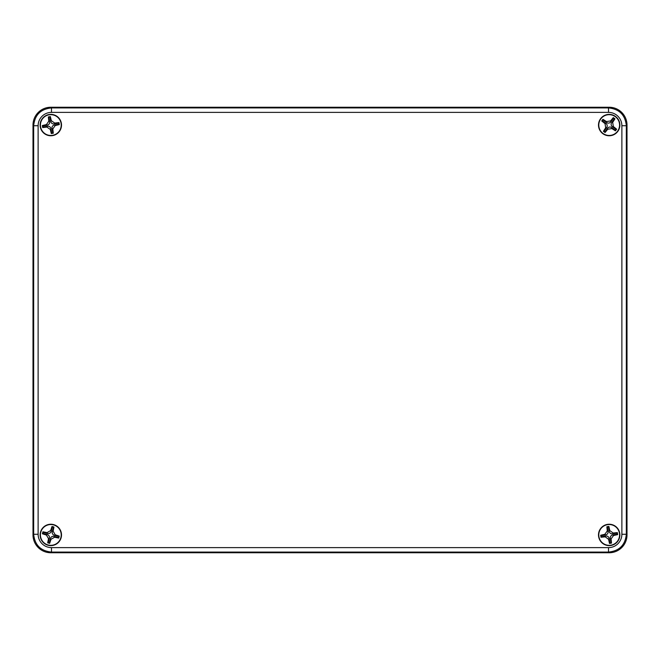 <?xml version="1.0" encoding="UTF-8"?>
<svg xmlns="http://www.w3.org/2000/svg" width="660" height="660" viewBox="0 0 660 660"><rect width="100%" height="100%" fill="white"/><g stroke="black" fill="none" stroke-linecap="round" stroke-linejoin="round"><path stroke-width="0.99" d="M619.872 125.07A10.692 10.692 0 0 1 603.834 134.326A10.692 10.692 0 0 1 603.834 115.813A10.692 10.692 0 0 1 619.872 125.07M61.512 125.07A10.692 10.692 0 0 1 45.474 134.326A10.692 10.692 0 0 1 45.474 115.813A10.692 10.692 0 0 1 61.512 125.07M619.872 534.93A10.692 10.692 0 0 1 603.834 544.187A10.692 10.692 0 0 1 603.834 525.673A10.692 10.692 0 0 1 619.872 534.93M61.512 534.93A10.692 10.692 0 0 1 45.474 544.187A10.692 10.692 0 0 1 45.474 525.673A10.692 10.692 0 0 1 61.512 534.93M608.512 112.373A13.365 13.365 -45 0 1 621.877 125.738L626.332 125.738C625.251 114.939 619.311 108.999 608.512 107.918L51.488 107.918C40.689 108.999 34.749 114.939 33.668 125.738L38.123 125.738A13.365 13.365 -135 0 1 51.488 112.373L608.512 112.373L608.512 107.918L609.18 107.25L50.82 107.25A17.828 17.82 -135 0 0 33 125.07L33.668 125.738L33.668 534.262C34.749 545.061 40.689 551.001 51.488 552.082L51.488 547.627A13.365 13.365 135 0 1 38.123 534.262L38.123 125.738M621.877 125.738L621.877 534.262A13.365 13.365 45 0 1 608.512 547.627L608.512 552.082C619.311 551.001 625.251 545.061 626.332 534.262L626.332 125.738L627 125.07A17.828 17.82 -45 0 0 609.18 107.25L609.18 107.25M38.123 534.262L33.668 534.262L33 534.93A17.828 17.82 135 0 0 50.82 552.75L51.488 552.082L608.512 552.082L609.18 552.75A17.828 17.82 45 0 0 627 534.93L626.332 534.262L621.877 534.262M33 534.93L33 125.07M609.18 552.75L50.82 552.75M627 125.07L627 534.93M50.82 107.25L51.488 107.918L51.488 112.373M607.563 524.659A10.395 10.395 0 0 0 601.095 541.464A10.395 10.395 0 0 0 618.882 538.667A10.395 10.395 0 0 0 607.563 524.659M607.868 526.581A11.212 1.369 171.1 0 0 606.862 526.746L607.274 530.962L604.816 534.328L600.674 535.235L600.996 537.248L605.212 536.836L608.578 539.294L609.485 543.436L611.498 543.114L611.086 538.898L613.544 535.532L617.686 534.625L617.364 532.612L613.148 533.024L609.782 530.566L608.875 526.424A11.212 1.369 171.1 0 0 607.868 526.581M608.504 526.936L609.196 531.366A3.011 2.97 126.1 0 0 612.571 533.816L616.993 533.123L617.174 534.254L612.744 534.946A3.011 2.97 -143.9 0 0 610.294 538.321L610.987 542.743L609.856 542.924L609.163 538.494A3.011 2.97 -53.9 0 0 605.789 536.044L601.367 536.737L601.186 535.606L605.616 534.913A3.011 2.97 36.1 0 0 608.066 531.539L607.373 527.117L608.875 526.424M607.373 527.117L606.862 526.746M601.186 535.606L600.674 535.235M601.367 536.737L600.996 537.248M616.993 533.123L617.364 532.612M610.987 542.743L611.498 543.114M617.174 534.254L617.686 534.625M609.485 543.436L609.856 542.924M53.468 524.881A10.395 10.395 0 0 0 40.788 537.661A10.395 10.395 0 0 0 58.204 542.248A10.395 10.395 0 0 0 53.468 524.881A10.395 10.395 0 0 0 40.788 537.661A10.395 10.395 0 0 0 58.204 542.248A10.395 10.395 0 0 0 53.468 524.881M52.973 526.754A11.212 1.369 -165.2 0 0 51.983 526.498L50.663 530.533L47.066 532.628L42.916 531.795L42.389 533.767L46.423 535.087L48.518 538.684L47.685 542.833L49.657 543.361L50.977 539.327L54.574 537.232L58.724 538.065L59.251 536.093L55.217 534.773L53.122 531.176L53.955 527.027A11.212 1.369 -165.2 0 0 52.973 526.754M53.41 527.34L52.272 531.671A3.011 2.97 149.8 0 0 54.367 535.268L58.699 536.415L58.41 537.52L54.079 536.382A3.011 2.97 -120.2 0 0 50.482 538.477L49.335 542.809L48.23 542.52L49.368 538.189A3.011 2.97 -30.2 0 0 47.272 534.592L42.941 533.445L43.23 532.339L47.561 533.478A3.011 2.97 59.8 0 0 51.158 531.382L52.305 527.051L53.955 527.027M52.305 527.051L51.983 526.498M43.23 532.339L42.916 531.795M42.941 533.445L42.389 533.767M58.699 536.415L59.251 536.093M49.335 542.809L49.657 543.361M58.41 537.52L58.724 538.065M47.685 542.833L48.23 542.52M600.748 118.99A10.395 10.395 0 0 0 608.132 135.415A10.395 10.395 0 0 0 618.659 120.813A10.395 10.395 0 0 0 600.748 118.99M602.324 120.128A11.212 1.369 125.8 0 0 601.73 120.953L605.022 123.635L605.682 127.751L603.413 131.323L605.063 132.52L607.744 129.228L611.861 128.568L615.433 130.837L616.63 129.187L613.338 126.505L612.678 122.389L614.947 118.817L613.297 117.62L610.615 120.912L606.499 121.572L602.927 119.303A11.212 1.369 125.8 0 0 602.324 120.128M603.025 119.922L606.655 122.545A3.011 2.97 80.8 0 0 610.772 121.877L613.396 118.247L614.328 118.915L611.705 122.545A3.011 2.97 170.8 0 0 612.373 126.662L616.003 129.286L615.334 130.218L611.705 127.594A3.011 2.97 -99.2 0 0 607.588 128.263L604.964 131.893L604.032 131.225L606.655 127.594A3.011 2.97 -9.2 0 0 605.987 123.478L602.357 120.854L602.927 119.303M602.357 120.854L601.73 120.953M604.032 131.225L603.413 131.323M604.964 131.893L605.063 132.52M613.396 118.247L613.297 117.62M616.003 129.286L616.63 129.187M614.328 118.915L614.947 118.817M615.433 130.837L615.334 130.218M48.989 114.84A10.395 10.395 0 0 0 42.875 131.769A10.395 10.395 0 0 0 60.596 128.601A10.395 10.395 0 0 0 48.989 114.84M49.335 116.754A11.212 1.369 169.9 0 0 48.328 116.936L48.832 121.143L46.447 124.567L42.322 125.549L42.685 127.561L46.893 127.058L50.317 129.442L51.298 133.567L53.312 133.204L52.808 128.997L55.193 125.573L59.318 124.591L58.954 122.579L54.747 123.082L51.323 120.698L50.341 116.573A11.212 1.369 169.9 0 0 49.335 116.754M49.978 117.092L50.762 121.506A3.011 2.97 124.9 0 0 54.186 123.89L58.591 123.098L58.798 124.228L54.384 125.012A3.011 2.97 -145.1 0 0 52 128.436L52.792 132.841L51.661 133.048L50.878 128.634A3.011 2.97 -55.1 0 0 47.454 126.25L43.048 127.042L42.842 125.912L47.256 125.128A3.011 2.97 34.9 0 0 49.64 121.704L48.848 117.299L50.341 116.573M48.848 117.299L48.328 116.936M42.842 125.912L42.322 125.549M43.048 127.042L42.685 127.561M58.591 123.098L58.954 122.579M52.792 132.841L53.312 133.204M58.798 124.228L59.318 124.591M51.298 133.567L51.661 133.048M608.512 547.627L51.488 547.627M609.782 530.566L609.196 531.366M608.066 531.539L607.274 530.962M604.816 534.328L605.616 534.913M605.789 536.044L605.212 536.836M612.571 533.816L613.148 533.024M613.544 535.532L612.744 534.946M610.294 538.321L611.086 538.898M608.578 539.294L609.163 538.494M53.122 531.176L52.272 531.671M51.158 531.382L50.663 530.533M47.066 532.628L47.561 533.478M47.272 534.592L46.423 535.087M54.367 535.268L55.217 534.773M54.574 537.232L54.079 536.382M50.482 538.477L50.977 539.327M48.518 538.684L49.368 538.189M606.499 121.572L606.655 122.545M605.987 123.478L605.022 123.635M605.682 127.751L606.655 127.594M607.588 128.263L607.744 129.228M610.772 121.877L610.615 120.912M612.678 122.389L611.705 122.545M612.373 126.662L613.338 126.505M611.861 128.568L611.705 127.594M51.323 120.698L50.762 121.506M49.64 121.704L48.832 121.143M46.447 124.567L47.256 125.128M47.454 126.25L46.893 127.058M54.186 123.89L54.747 123.082M55.193 125.573L54.384 125.012M52 128.436L52.808 128.997M50.317 129.442L50.878 128.634"/></g></svg>
